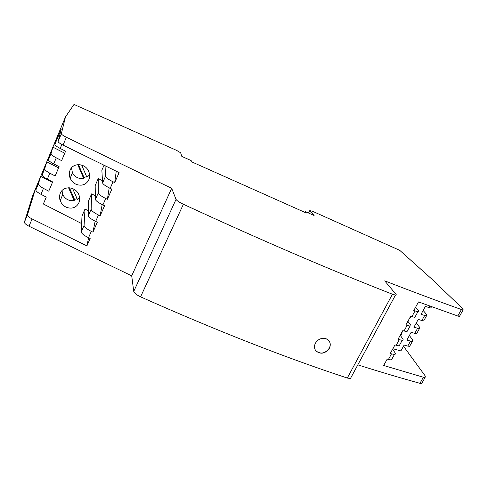 <?xml version="1.0" encoding="UTF-8"?>
<svg xmlns="http://www.w3.org/2000/svg" width="488" height="488" viewBox="0 0 488 488"><rect width="100%" height="100%" fill="white"/><g stroke="black" fill="none" stroke-linecap="round" stroke-linejoin="round"><path stroke-width="0.73" d="M305.134 212.475L305.537 211.676L306.397 213.042L192.15 162.046L191.137 160.576L181.829 156.416L180.664 152.811L176.656 150.414L74.017 104.438L65.465 116.949L46.763 161.815L58.572 167.878M95.355 195.773L91.585 193.882L91.14 209.218C91.39 210.724 93.836 212.652 98.484 215.007L100.132 215.806L102.163 204.6M91.14 209.218L88.304 215.739C88.566 217.203 91.024 219.094 95.672 221.418L97.319 222.211L92.946 232.16L95.142 221.162M85.003 209.077L84.076 225.456L81.264 231.916L81.996 216.007L85.003 209.077L88.383 210.773M88.304 215.739L88.548 200.879L91.585 193.882M61.854 144.497L60.195 148.45L65.587 151.213L61.616 160.637L56.26 157.844L53.729 163.876L59.091 166.64L55.156 175.985L49.831 173.185C46.305 171.27 44.591 169.818 44.689 168.83L46.763 161.815L40.699 176.357L52.448 182.414M305.537 211.676L314.077 215.495L309.758 210.609L312.369 211.206L399.727 250.338L431.837 279.093L463.081 309.026L463.069 309.965L461.435 309.532L457.787 316.017L459.428 316.438L459.781 315.803M140.568 296.844C216.025 330.449 284.937 357.515 347.303 378.041L392.437 294.221C330.175 269.888 260.488 239.901 183.384 204.258C179.23 202.258 176.784 200.635 176.046 199.385L133.749 291.409C134.249 293.105 136.518 294.917 140.568 296.844L183.384 204.258M176.046 199.385L171.678 188.344L131.705 275.836L133.749 291.409M131.705 275.836L29.018 226.237C25.834 224.565 24.302 223.187 24.43 222.107L32.775 195.365L35.447 188.954L27.462 214.854C27.346 215.903 28.884 217.264 32.08 218.935L86.913 245.897L88.596 237.76M422.224 382.568L421.669 383.55L419.967 383.318C400.886 378.072 380.17 371.917 357.82 364.853M351.232 377.065L350.421 378.572L347.303 378.041M88.84 179.669C87.352 182.793 84.93 184.61 81.587 185.123C76.445 185.44 72.651 183.171 70.205 178.315C69.064 175.558 69.028 172.837 70.083 170.159C73.218 162.364 84.961 163.193 88.468 170.891C89.877 173.826 89.999 176.748 88.84 179.669M78.897 202.715C77.427 205.796 75.036 207.583 71.718 208.077C66.368 208.346 62.531 205.905 60.207 200.751C59.28 198.177 59.31 195.67 60.286 193.23C63.47 185.3 75.603 186.544 78.769 194.602C79.928 197.353 79.971 200.056 78.897 202.715M36.075 189.283L35.447 188.954L40.699 176.357L38.393 183.921C38.265 184.982 39.955 186.471 43.456 188.386L48.757 191.186L52.655 181.926L47.324 179.163C43.798 177.278 42.072 175.857 42.151 174.905L44.109 168.171M81.648 223.589L43.365 203.996L46.275 197.085L40.974 194.316C37.466 192.424 35.77 190.967 35.88 189.942L38.07 182.658M105.06 165.792L105.499 176.278L102.602 182.927C102.962 184.196 105.487 186.001 110.184 188.338L111.85 189.137L107.391 199.287L105.737 198.482C101.065 196.127 98.582 194.242 98.289 192.827L98.234 178.559L95.172 185.617L95.416 199.409C95.727 200.781 98.216 202.63 102.895 204.96L104.548 205.753L100.132 215.806M98.234 178.559L102.474 180.682M104.005 165.279L101.858 170.221L102.602 182.927M71.516 167.823L72.407 172.728C74.877 177.15 78.635 179.059 83.686 178.462L83.991 177.492L86.614 176.607M81.679 165.078L86.894 177.266L89.597 174.863M78.464 164.602L83.991 177.492M77.745 164.639L83.686 178.462M69.436 187.807L74.542 199.476L74.182 200.574L68.576 187.776M74.542 199.476L77.055 198.646M72.663 188.588L77.372 199.379L79.593 197.561M62.013 190.582L62.72 194.468C65.087 199.141 68.906 201.172 74.182 200.574M92.946 232.16L91.317 231.367L88.529 237.723L90.158 238.504L86.913 245.897M315.394 343.21C318.078 339.075 321.653 337.58 326.118 338.727L328.576 340.325C330.535 342.619 330.785 345.284 329.339 348.322C325.319 353.666 320.909 354.593 316.114 351.116C314.229 348.829 313.991 346.193 315.394 343.21M408.962 319.341L411.5 316.523M400.788 336.079L402.472 331.193M429.855 306.067L429.019 307.58L425.402 306.403L421.034 314.345L424.676 315.455L421.882 320.518L418.246 319.402L413.915 327.277L419.424 328.637L419.65 327.289L416.24 323.05M417.569 328.332L414.794 333.353L411.152 332.291L406.852 340.105L410.518 341.106L407.767 346.09L404.113 345.083L400.898 350.921L392.864 348.731M399.825 344.674L399.141 345.919L394.957 344.912L390.223 353.556L394.438 354.471C395.487 354.355 395.676 353.782 395.012 352.745L392.633 349.158M400.227 335.293L402.704 338.739C403.399 339.74 403.228 340.276 402.197 340.343L398.001 339.349L402.777 330.632L406.937 331.718L407.559 330.583M415.367 316.37L414.806 317.395L410.664 316.23L405.851 325.02L410.024 326.094C411.036 326.063 411.183 325.569 410.457 324.611L407.883 321.305M415.611 307.202L418.283 310.362C419.033 311.277 418.911 311.728 417.917 311.722L413.769 310.569L418.503 301.913L457.787 316.017M461.435 309.532C438.419 301.328 412.842 291.769 384.703 280.856L396.195 294.532L396.128 295.02L395.457 295.094L392.437 294.221M171.678 188.344L66.35 137.274C63.062 135.597 61.403 134.401 61.366 133.688L65.465 116.949M429.019 307.58L430.831 307.989L431.233 307.257M424.676 315.455L426.512 315.809L426.683 314.559L423.157 310.478M414.794 333.353L416.642 333.676L417.13 332.779M391.449 353.946L388.424 359.455L387.204 359.07L383.684 365.494L423.377 377.242L419.967 383.318M403.491 346.205L425.347 376.114L425.079 377.492L423.377 377.242M410.518 341.106L412.39 341.374L412.671 339.929L409.371 335.524M407.767 346.09L409.627 346.37L410.164 345.394M421.882 320.518L423.706 320.884L424.157 320.067M308.55 213.024L309.758 210.609M56.26 157.844C52.716 155.934 50.972 154.519 51.039 153.604L52.875 147.15L64.745 153.22M53.729 163.876C50.185 161.998 48.434 160.613 48.483 159.735L50.203 153.561M60.195 148.45C56.626 146.577 54.851 145.235 54.87 144.424L56.346 138.83M105.499 176.278C105.841 177.595 108.36 179.431 113.057 181.798L114.717 182.603L119.109 172.612L63.056 145.119C59.78 143.441 58.127 142.234 58.115 141.483L61.262 129.094L54.87 144.424M114.717 182.603L116.229 171.221M388.424 359.455L391.4 359.991L392.145 358.643M329.046 340.886C330.492 343.125 330.565 345.565 329.266 348.219C325.24 353.544 320.823 354.453 316.004 350.951L315.498 350.323M88.529 237.723C83.906 235.405 81.484 233.471 81.264 231.916M91.317 231.367C86.693 229.024 84.278 227.054 84.076 225.456M107.391 199.287L109.208 187.856M98.484 215.007L95.672 221.418M43.456 188.386L40.974 194.316M49.831 173.185L47.324 179.163M38.393 183.921L35.88 189.942M27.462 214.854L24.43 222.107M32.08 218.935L29.018 226.237M44.689 168.83L42.151 174.905M51.039 153.604L48.483 159.735M61.366 133.688L58.115 141.483M66.35 137.274L63.056 145.119M113.057 181.798L110.184 188.338M399.233 339.758L396.183 345.321M407.077 325.447L404.003 331.053M414.989 311.002L411.89 316.663M105.737 198.482L102.895 204.96M98.289 192.827L95.416 199.409M72.407 172.728L70.205 178.315M62.72 194.468L60.201 200.751M463.069 309.965L459.428 316.438M431.551 306.684L430.831 307.989M419.424 328.637L416.642 333.676M425.079 377.492L421.669 383.55M412.39 341.374L409.627 346.37M426.512 315.809L423.706 320.884M395.457 295.094L350.421 378.572M391.4 359.991L394.438 354.471M402.197 340.343L399.141 345.919M410.024 326.094L406.937 331.718M417.917 311.722L414.806 317.395"/></g></svg>
